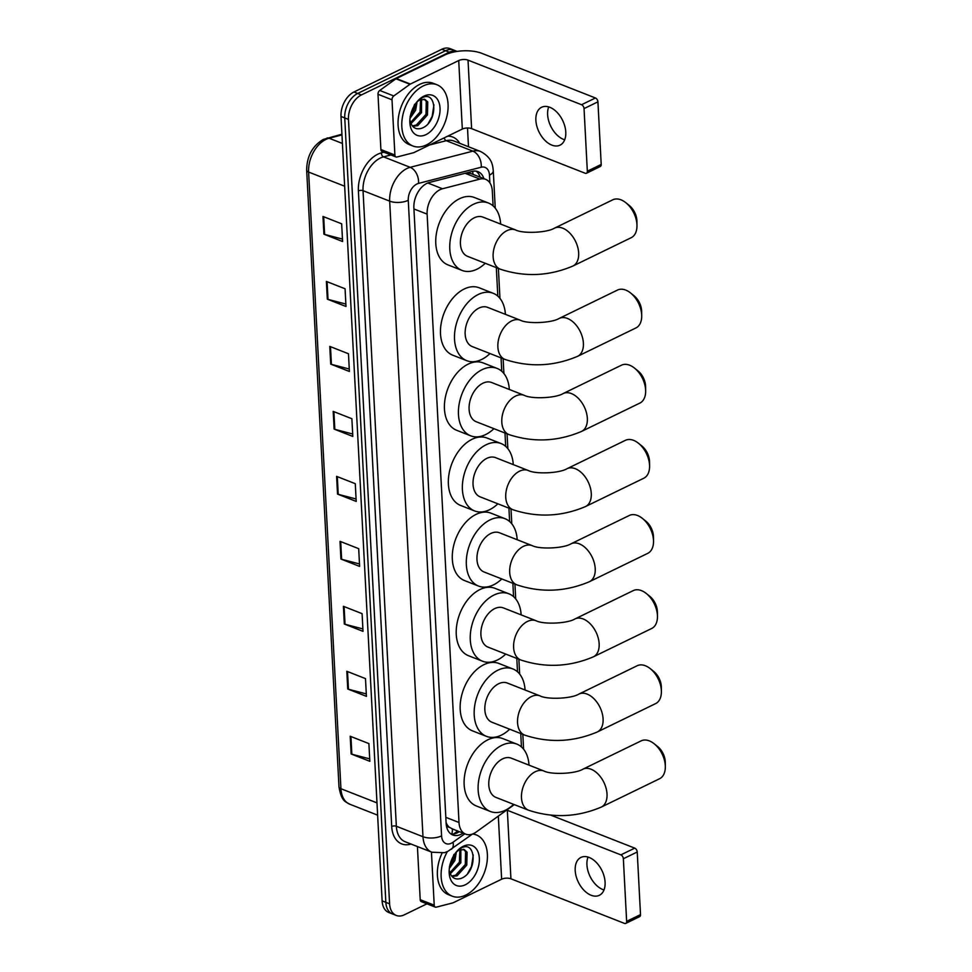 <?xml version="1.0" encoding="UTF-8"?>
<svg xmlns="http://www.w3.org/2000/svg" width="972" height="972" viewBox="0 0 972 972"><rect width="100%" height="100%" fill="white"/><g stroke="black" fill="none" stroke-linecap="round" stroke-linejoin="round"><path stroke-width="1.46" d="M493.096 205.87L492.306 190.974A19.744 12.77 111.4 0 0 485.648 179.346A19.744 12.77 111.4 0 0 479.925 179.103L442.491 188.762A19.744 12.77 111.4 0 0 440.061 189.662A19.744 12.77 111.4 0 0 427.121 214.132L459.003 822.506A19.744 12.77 111.4 0 0 465.661 834.134A19.744 12.77 111.4 0 0 476.207 832.032L512.766 805.715A19.744 12.77 111.4 0 0 514.2 804.573M449.368 827.293A19.744 12.77 -68.6 0 1 446.245 822.907L446.257 823.223A6.585 4.253 111.4 0 0 449.368 827.293L452.345 828.849M485.648 179.346L470.97 173.575L466.767 172.846M521.442 746.933L520.749 733.556M517.505 671.798L516.812 658.421M513.568 596.662L512.876 583.297M509.632 521.527L508.927 508.162M505.695 446.391L504.99 433.026M501.759 371.268L501.054 357.89M497.822 296.132L496.328 267.64M483.886 178.654A19.744 12.77 111.4 0 0 478.03 171.655A19.744 12.77 111.4 0 0 472.307 171.412L429.247 182.517A19.744 12.77 111.4 0 0 426.83 183.429A19.744 12.77 111.4 0 0 413.878 207.887L446.136 823.369A19.744 12.77 111.4 0 0 452.794 834.997A19.744 12.77 111.4 0 0 463.037 833.101M449.307 52.196A19.744 12.77 -68.6 0 1 457.119 51.419L453.717 50.07A19.744 12.77 -68.6 0 0 445.565 50.726A19.744 12.77 -68.6 0 1 453.717 50.07L449.975 48.6A19.744 12.77 -68.6 0 0 441.835 49.256L445.565 50.726L357.684 93.458L445.565 50.726L449.307 52.196L361.426 94.928L357.684 93.458A19.744 12.77 -68.6 0 0 344.744 117.928A19.744 12.77 -68.6 0 1 357.684 93.458L353.954 91.988L441.835 49.256M426.939 903.826L404.388 914.786A19.744 12.77 -68.6 0 1 396.248 915.442A19.744 12.77 -68.6 0 1 389.59 903.814L348.474 119.398A19.744 12.77 -68.6 0 1 361.426 94.928M467.508 127.988L468.492 146.748M396.248 915.442L388.776 912.501A19.744 12.77 -68.6 0 1 382.118 900.874L385.848 902.344L344.744 117.928L385.848 902.344A19.744 12.77 -68.6 0 0 392.506 913.972A19.744 12.77 -68.6 0 1 385.848 902.344L389.59 903.814M459.306 831.643A19.744 12.77 -68.6 0 1 451.008 834.037M476.073 171.145A19.744 12.77 -68.6 0 1 480.156 177.183M369.7 758.877L351.852 754.199A5.261 2.308 177 0 1 351.147 753.968L369.834 761.319L368.898 743.592L350.212 736.254L351.147 753.968M366.298 693.911L348.45 689.233A5.261 2.308 177 0 1 347.745 689.002L366.432 696.341L365.496 678.614L346.81 671.275L347.745 689.002M362.896 628.933L345.036 624.255A5.261 2.308 177 0 1 344.331 624.024L363.018 631.363L362.094 613.648L343.408 606.309L344.331 624.024M359.494 563.954L341.634 559.277A5.261 2.308 177 0 1 340.929 559.046L359.616 566.397L358.692 548.67L340.006 541.331L340.929 559.046M342.46 239.088L324.612 234.41A5.261 2.308 177 0 1 323.907 234.179L342.594 241.518L341.658 223.803L322.971 216.464L323.907 234.179M345.874 304.066L328.014 299.388A5.261 2.308 177 0 1 327.309 299.157L345.996 306.496L345.072 288.769L326.385 281.43L327.309 299.157M349.276 369.032L331.416 364.354A5.261 2.308 177 0 1 330.711 364.123L349.398 371.474L348.474 353.747L329.787 346.409L330.711 364.123M352.678 434.01L334.83 429.332A5.261 2.308 177 0 1 334.125 429.102L352.812 436.44L351.876 418.725L333.189 411.387L334.125 429.102M356.08 498.988L338.232 494.311A5.261 2.308 177 0 1 337.527 494.08L356.214 501.418L355.278 483.692L336.591 476.353L337.527 494.08M382.118 900.874L341.002 116.458A19.744 12.77 -68.6 0 1 353.954 91.988M426.489 144.913A32.902 21.287 -68.6 0 1 412.918 146.007A32.902 21.287 -68.6 0 1 402.432 117.199A32.902 21.287 -68.6 0 1 423.403 85.852A32.902 21.287 -68.6 0 1 436.975 84.758A32.902 21.287 -68.6 0 1 447.46 113.566A32.902 21.287 -68.6 0 1 426.489 144.913M412.918 146.007L409.176 144.549A32.902 21.287 -68.6 0 1 398.69 115.729A32.902 21.287 -68.6 0 1 419.661 84.382A32.902 21.287 -68.6 0 1 433.245 83.288L436.975 84.758M423.938 96.131A21.457 13.875 -68.6 0 1 440.024 108.05A21.457 13.875 -68.6 0 1 425.955 134.634A21.457 13.875 -68.6 0 1 409.832 121.658A21.457 13.875 -68.6 0 1 418.154 100.493A21.457 13.875 -68.6 0 1 423.938 96.131M409.892 119.58A14.872 9.623 -68.6 0 0 410.281 121.646C412.274 127.794 416.113 129.981 421.824 128.207C438.481 122.168 436.963 89.497 422.067 97.868L417.644 101.039M412.298 125.862L416.295 125.06L425.979 114.368L426.271 101.404L424.132 99.156M412.711 126.348L417.778 125.643L427.461 114.951L427.753 101.987L424.898 99.387L419.345 100.104L416.939 101.926A14.872 9.623 -68.6 0 0 416.769 102.072M410.573 122.63L420.05 112.035L420.572 99.521M410.962 123.638L421.532 112.618L421.544 99.217M410.123 116.409L411.642 114.271A14.872 9.623 -68.6 0 1 410.33 116.178M411.642 114.271L414.121 109.702L415.603 103.627M410.014 118.353L415.603 110.286L417.11 101.768M414.023 106.13A21.457 13.875 -68.6 0 1 410.646 114.72M414.643 104.259L410.476 115.474M428.312 123.395L432.175 116.373L433.937 104.818M564.696 139.786A21.056 13.146 64.1 0 1 547.625 114.623A21.056 13.146 64.1 0 1 548.706 106.908M565.777 132.083A21.056 13.146 -115.9 0 0 556.956 112.254A21.056 13.146 -115.9 0 0 541.623 107.26A21.056 13.146 -115.9 0 0 535.876 120.334A21.056 13.146 -115.9 0 0 544.709 140.15A21.056 13.146 -115.9 0 0 560.042 145.144A21.056 13.146 -115.9 0 0 565.777 132.083M394.899 155.022A3.293 2.126 111.4 0 0 396.017 156.966L381.996 151.462A3.293 2.126 -68.6 0 1 380.89 149.518L394.899 155.022L392.008 99.8L377.999 94.284A3.293 2.126 -68.6 0 1 379.748 90.457L395.944 78.793A3.293 2.126 -68.6 0 1 396.345 78.55L444.714 55.027A26.329 11.543 177 0 1 481.905 53.375L595.435 97.978A3.293 2.053 64.1 0 1 597.926 101.841L584.038 108.585A3.293 2.053 -115.9 0 0 581.548 104.721L468.03 60.13A6.585 2.892 -3 0 0 458.723 60.543L410.366 84.054A3.293 2.126 111.4 0 0 409.965 84.297L393.769 95.961A3.293 2.126 111.4 0 0 392.008 99.8M380.89 149.518L377.999 94.284M396.017 156.966A3.293 2.126 111.4 0 0 396.965 157.002L413.55 152.726A3.293 2.126 111.4 0 0 413.951 152.58L462.32 129.057A6.585 2.892 -3 0 1 471.614 128.644L585.144 173.235A3.293 2.053 -115.9 0 0 586.432 173.247A3.293 2.053 -115.9 0 0 587.331 171.206L601.206 164.45L597.926 101.841M601.206 164.45A3.293 2.053 64.1 0 1 600.307 166.491L586.432 173.247M587.331 171.206L584.038 108.585M625.895 202.759L629.297 205.505A14.483 9.04 64.1 0 1 636.903 220.535A14.483 9.04 64.1 0 1 636.927 221.179L636.976 225.565A21.056 13.146 -115.9 0 0 636.952 224.617A21.056 13.146 -115.9 0 0 625.895 202.759A21.056 13.146 -115.9 0 0 612.785 199.807L554.514 228.141A21.056 13.146 64.1 0 1 569.847 233.134A21.056 13.146 64.1 0 1 578.668 252.963A21.056 13.146 64.1 0 1 572.933 266.024L631.205 237.69A21.056 13.146 -115.9 0 0 636.976 225.565M554.514 228.141C546.969 232.83 522.839 233.802 515.634 229.963L482.938 217.12A21.056 13.62 111.4 0 0 474.239 217.825A21.056 13.62 111.4 0 0 460.825 237.885A21.056 13.62 111.4 0 0 467.532 256.329L500.24 269.171C524.698 277.251 548.937 276.206 572.933 266.024M485.259 263.291A36.195 23.413 -68.6 0 1 476.936 269.208A36.195 23.413 -68.6 0 1 462.004 270.41A36.195 23.413 -68.6 0 1 450.461 238.723A36.195 23.413 -68.6 0 1 473.534 204.242A36.195 23.413 -68.6 0 1 488.466 203.026A36.195 23.413 -68.6 0 1 500.653 224.082M462.004 270.41L447.983 264.906A36.195 23.413 -68.6 0 1 436.452 233.219A36.195 23.413 -68.6 0 1 459.513 198.725A36.195 23.413 -68.6 0 1 474.445 197.523L488.466 203.026M630.621 293.009L634.023 295.755A14.483 9.04 64.1 0 1 641.629 310.797A14.483 9.04 64.1 0 1 641.654 311.441L641.714 315.815A21.056 13.146 -115.9 0 0 641.678 314.879A21.056 13.146 -115.9 0 0 630.621 293.009A21.056 13.146 -115.9 0 0 617.512 290.057L559.24 318.403A21.056 13.146 64.1 0 1 574.573 323.397A21.056 13.146 64.1 0 1 583.394 343.213A21.056 13.146 64.1 0 1 577.66 356.287L635.943 327.941A21.056 13.146 -115.9 0 0 641.714 315.815M559.24 318.403C551.695 323.081 527.577 324.053 520.372 320.225L487.665 307.371A21.056 13.62 111.4 0 0 478.977 308.075A21.056 13.62 111.4 0 0 465.552 328.135A21.056 13.62 111.4 0 0 472.258 346.579L504.966 359.421C529.436 367.501 553.663 366.456 577.66 356.287M489.985 353.541A36.195 23.413 -68.6 0 1 481.662 359.47A36.195 23.413 -68.6 0 1 466.73 360.673A36.195 23.413 -68.6 0 1 455.2 328.973A36.195 23.413 -68.6 0 1 478.26 294.492A36.195 23.413 -68.6 0 1 493.193 293.289A36.195 23.413 -68.6 0 1 505.391 314.333M466.73 360.673L452.709 355.169A36.195 23.413 -68.6 0 1 441.179 323.469A36.195 23.413 -68.6 0 1 464.239 288.988A36.195 23.413 -68.6 0 1 479.184 287.785L493.193 293.289M634.558 368.145L637.972 370.891A14.483 9.04 64.1 0 1 645.566 385.92A14.483 9.04 64.1 0 1 645.59 386.577L645.651 390.951A21.056 13.146 -115.9 0 0 645.615 390.015A21.056 13.146 -115.9 0 0 634.558 368.145A21.056 13.146 -115.9 0 0 621.46 365.193L563.177 393.538A21.056 13.146 64.1 0 1 578.51 398.52A21.056 13.146 64.1 0 1 587.343 418.349A21.056 13.146 64.1 0 1 581.596 431.41L639.88 403.076A21.056 13.146 -115.9 0 0 645.651 390.951M563.177 393.538C555.632 398.216 531.514 399.188 524.309 395.361L491.601 382.506A21.056 13.62 111.4 0 0 482.914 383.211A21.056 13.62 111.4 0 0 469.488 403.271A21.056 13.62 111.4 0 0 476.195 421.714L508.903 434.557C533.373 442.637 557.6 441.592 581.596 431.41M493.922 428.676A36.195 23.413 -68.6 0 1 485.599 434.593A36.195 23.413 -68.6 0 1 470.667 435.808A36.195 23.413 -68.6 0 1 459.136 404.109A36.195 23.413 -68.6 0 1 482.197 369.627A36.195 23.413 -68.6 0 1 497.129 368.424A36.195 23.413 -68.6 0 1 509.328 389.468M470.667 435.808L456.646 430.292A36.195 23.413 -68.6 0 1 445.115 398.605A36.195 23.413 -68.6 0 1 468.176 364.123A36.195 23.413 -68.6 0 1 483.12 362.908L497.129 368.424M638.495 443.281L641.909 446.027A14.483 9.04 64.1 0 1 649.503 461.056A14.483 9.04 64.1 0 1 649.527 461.7L649.588 466.086A21.056 13.146 -115.9 0 0 649.551 465.138A21.056 13.146 -115.9 0 0 638.495 443.281A21.056 13.146 -115.9 0 0 625.397 440.328L567.113 468.674A21.056 13.146 64.1 0 1 582.447 473.656A21.056 13.146 64.1 0 1 591.28 493.484A21.056 13.146 64.1 0 1 585.533 506.546L643.816 478.212A21.056 13.146 -115.9 0 0 649.588 466.086M567.113 468.674C559.568 473.352 535.451 474.324 528.246 470.484L495.538 457.642A21.056 13.62 111.4 0 0 486.851 458.347A21.056 13.62 111.4 0 0 473.425 478.406A21.056 13.62 111.4 0 0 480.144 496.85L512.839 509.693C537.309 517.772 561.537 516.727 585.533 506.546M497.858 503.812A36.195 23.413 -68.6 0 1 489.536 509.729A36.195 23.413 -68.6 0 1 474.603 510.932A36.195 23.413 -68.6 0 1 463.073 479.245A36.195 23.413 -68.6 0 1 486.134 444.763A36.195 23.413 -68.6 0 1 501.078 443.548A36.195 23.413 -68.6 0 1 513.265 464.604M474.603 510.932L460.582 505.428A36.195 23.413 -68.6 0 1 449.052 473.741A36.195 23.413 -68.6 0 1 472.125 439.259A36.195 23.413 -68.6 0 1 487.057 438.044L501.078 443.548M642.431 518.416L645.845 521.162A14.483 9.04 64.1 0 1 653.439 536.192A14.483 9.04 64.1 0 1 653.463 536.836L653.524 541.222A21.056 13.146 -115.9 0 0 653.488 540.274A21.056 13.146 -115.9 0 0 642.431 518.416A21.056 13.146 -115.9 0 0 629.334 515.464L571.05 543.798A21.056 13.146 64.1 0 1 586.395 548.791A21.056 13.146 64.1 0 1 595.216 568.62A21.056 13.146 64.1 0 1 589.469 581.681L647.753 553.347A21.056 13.146 -115.9 0 0 653.524 541.222M571.05 543.798C563.505 548.487 539.387 549.459 532.182 545.62L499.474 532.778A21.056 13.62 111.4 0 0 490.787 533.482A21.056 13.62 111.4 0 0 477.361 553.542A21.056 13.62 111.4 0 0 484.08 571.986L516.776 584.828C541.246 592.908 565.473 591.851 589.469 581.681M501.795 578.947A36.195 23.413 -68.6 0 1 493.472 584.865A36.195 23.413 -68.6 0 1 478.54 586.067A36.195 23.413 -68.6 0 1 467.01 554.38A36.195 23.413 -68.6 0 1 490.07 519.886A36.195 23.413 -68.6 0 1 505.015 518.683A36.195 23.413 -68.6 0 1 517.201 539.739M478.54 586.067L464.531 580.563A36.195 23.413 -68.6 0 1 452.988 548.876A36.195 23.413 -68.6 0 1 476.061 514.382A36.195 23.413 -68.6 0 1 490.994 513.18L505.015 518.683M646.368 593.552L649.782 596.298A14.483 9.04 64.1 0 1 657.376 611.327A14.483 9.04 64.1 0 1 657.4 611.971L657.461 616.345A21.056 13.146 -115.9 0 0 657.424 615.41A21.056 13.146 -115.9 0 0 646.368 593.552A21.056 13.146 -115.9 0 0 633.27 590.599L574.987 618.933A21.056 13.146 64.1 0 1 590.332 623.927A21.056 13.146 64.1 0 1 599.153 643.743A21.056 13.146 64.1 0 1 593.406 656.817L651.69 628.483A21.056 13.146 -115.9 0 0 657.461 616.345M574.987 618.933C567.441 623.623 543.324 624.583 536.119 620.756L503.411 607.913A21.056 13.62 111.4 0 0 494.724 608.606A21.056 13.62 111.4 0 0 481.298 628.677A21.056 13.62 111.4 0 0 488.017 647.121L520.713 659.964C545.183 668.043 569.41 666.986 593.406 656.817M505.732 654.083A36.195 23.413 -68.6 0 1 497.421 660A36.195 23.413 -68.6 0 1 482.477 661.203A36.195 23.413 -68.6 0 1 470.946 629.516A36.195 23.413 -68.6 0 1 494.007 595.022A36.195 23.413 -68.6 0 1 508.951 593.819A36.195 23.413 -68.6 0 1 521.138 614.875M482.477 661.203L468.468 655.699A36.195 23.413 -68.6 0 1 456.925 624A36.195 23.413 -68.6 0 1 479.998 589.518A36.195 23.413 -68.6 0 1 494.93 588.315L508.951 593.819M650.304 668.675L653.719 671.433A14.483 9.04 64.1 0 1 661.324 686.463A14.483 9.04 64.1 0 1 661.337 687.107L661.397 691.481A21.056 13.146 -115.9 0 0 661.361 690.545A21.056 13.146 -115.9 0 0 650.304 668.675A21.056 13.146 -115.9 0 0 637.207 665.735L578.923 694.069A21.056 13.146 64.1 0 1 594.269 699.062A21.056 13.146 64.1 0 1 603.09 718.879A21.056 13.146 64.1 0 1 597.343 731.952L655.626 703.607A21.056 13.146 -115.9 0 0 661.397 691.481M578.923 694.069C571.378 698.759 547.26 699.719 540.055 695.891L507.348 683.049A21.056 13.62 111.4 0 0 498.66 683.741A21.056 13.62 111.4 0 0 485.235 703.813A21.056 13.62 111.4 0 0 491.954 722.245L524.649 735.099C549.119 743.167 573.346 742.122 597.343 731.952M509.68 729.207A36.195 23.413 -68.6 0 1 501.358 735.136A36.195 23.413 -68.6 0 1 486.413 736.339A36.195 23.413 -68.6 0 1 474.883 704.639A36.195 23.413 -68.6 0 1 497.943 670.158A36.195 23.413 -68.6 0 1 512.888 668.955A36.195 23.413 -68.6 0 1 525.074 690.011M486.413 736.339L472.404 730.835A36.195 23.413 -68.6 0 1 460.862 699.135A36.195 23.413 -68.6 0 1 483.935 664.654A36.195 23.413 -68.6 0 1 498.867 663.451L512.888 668.955M654.241 743.811L657.655 746.557A14.483 9.04 64.1 0 1 665.261 761.598A14.483 9.04 64.1 0 1 665.273 762.242L665.334 766.616A21.056 13.146 -115.9 0 0 665.298 765.681A21.056 13.146 -115.9 0 0 654.241 743.811A21.056 13.146 -115.9 0 0 641.143 740.871L582.86 769.204A21.056 13.146 64.1 0 1 598.205 774.198A21.056 13.146 64.1 0 1 607.026 794.015A21.056 13.146 64.1 0 1 601.279 807.088L659.563 778.742A21.056 13.146 -115.9 0 0 665.334 766.616M582.86 769.204C575.315 773.894 551.197 774.854 543.992 771.027L511.284 758.172A21.056 13.62 111.4 0 0 502.597 758.877A21.056 13.62 111.4 0 0 489.183 778.949A21.056 13.62 111.4 0 0 495.89 797.38L528.598 810.235C553.056 818.303 577.295 817.258 601.279 807.088M513.617 804.342A36.195 23.413 -68.6 0 1 505.294 810.271A36.195 23.413 -68.6 0 1 490.35 811.474A36.195 23.413 -68.6 0 1 478.819 779.775A36.195 23.413 -68.6 0 1 501.88 745.293A36.195 23.413 -68.6 0 1 516.825 744.09A36.195 23.413 -68.6 0 1 529.011 765.134M490.35 811.474L476.341 805.97A36.195 23.413 -68.6 0 1 464.81 774.271A36.195 23.413 -68.6 0 1 487.871 739.789A36.195 23.413 -68.6 0 1 502.803 738.586L516.825 744.09M604.013 889.951A21.056 13.146 64.1 0 1 586.93 864.776A21.056 13.146 64.1 0 1 588.024 857.073M605.094 882.236A21.056 13.146 -115.9 0 0 596.273 862.407A21.056 13.146 -115.9 0 0 580.94 857.426A21.056 13.146 -115.9 0 0 575.193 870.487A21.056 13.146 -115.9 0 0 584.014 890.316A21.056 13.146 -115.9 0 0 599.36 895.297A21.056 13.146 -115.9 0 0 605.094 882.236M434.217 905.175A3.293 2.126 111.4 0 0 435.322 907.119L421.313 901.615A3.293 2.126 -68.6 0 1 420.208 899.671L434.217 905.175L431.434 852.055M420.208 899.671L417.413 846.551M550.917 815.204L634.74 848.131A3.293 2.053 64.1 0 1 637.231 851.994L623.356 858.75A3.293 2.053 -115.9 0 0 620.865 854.874L507.335 810.284A6.585 2.892 -3 0 0 506.716 810.065M435.322 907.119A3.293 2.126 111.4 0 0 436.282 907.155L452.867 902.879A3.293 2.126 111.4 0 0 453.268 902.733L501.637 879.21A6.585 2.892 -3 0 1 510.932 878.797L624.461 923.4A3.293 2.053 -115.9 0 0 625.737 923.4A3.293 2.053 -115.9 0 0 626.636 921.359L640.512 914.616L637.231 851.994M640.512 914.616A3.293 2.053 64.1 0 1 639.612 916.657L625.737 923.4M626.636 921.359L623.356 858.75M411.059 844.048A29.622 19.161 -68.6 0 1 391.704 826.455L358.389 190.889A3.293 1.446 177 0 1 363.042 190.682L396.345 826.249L422.978 836.71A26.329 17.022 -68.6 0 0 431.86 852.225L444.411 852.699L447.861 851.363L472.562 834.012A32.902 21.287 -68.6 0 1 476.292 834.912A32.902 21.287 -68.6 0 1 486.778 863.719A32.902 21.287 -68.6 0 1 465.807 895.078A32.902 21.287 -68.6 0 1 452.223 896.172A32.902 21.287 -68.6 0 1 447.363 851.606M452.223 896.172L448.493 894.702A32.902 21.287 -68.6 0 1 442.017 853.246M463.255 846.284A21.457 13.875 -68.6 0 1 479.342 858.203A21.457 13.875 -68.6 0 1 465.272 884.799A21.457 13.875 -68.6 0 1 449.149 871.823A21.457 13.875 -68.6 0 1 457.46 850.658A21.457 13.875 -68.6 0 1 463.255 846.284M449.21 869.733A14.872 9.623 -68.6 0 0 449.599 871.799C451.591 877.947 455.431 880.134 461.129 878.372C477.799 872.321 476.28 839.65 461.384 848.021L456.962 851.205M451.603 876.015L455.601 875.213L465.296 864.521L465.588 851.569L463.45 849.309M452.029 876.513L457.083 875.796L466.779 865.104L467.07 852.152L464.215 849.54L458.65 850.257L456.257 852.08A14.872 9.623 -68.6 0 0 456.087 852.225M449.89 872.783L459.367 862.2L459.89 849.674M450.279 873.792L460.85 862.772L460.862 849.37M449.441 866.562L450.959 864.424A14.872 9.623 -68.6 0 1 449.647 866.344M450.959 864.424L453.426 859.868L454.92 853.781M449.319 868.506L454.908 860.451L456.427 851.922M453.329 856.296A21.457 13.875 -68.6 0 1 449.963 864.873M453.96 854.412L449.793 865.627M467.617 873.561L471.493 866.526L473.255 854.971M427.802 182.991L442.491 188.762M451.664 834.098A19.744 10.631 -125.8 0 0 452.345 828.909M473.036 174.389A19.744 13.632 -104.5 0 0 472.562 171.351M413.938 208.956L427.121 214.132M465.09 173.271L479.925 179.103M445.82 817.331L459.003 822.506M489.876 182.858L489.475 175.142A13.158 8.517 111.4 0 0 481.225 167.22L418.519 183.404A13.158 8.517 111.4 0 0 416.903 184.012A13.158 8.517 111.4 0 0 408.264 200.317L441.58 835.884A13.158 8.517 111.4 0 0 451.445 843.198A13.158 8.517 111.4 0 0 453.037 842.238L464.786 833.794M441.58 835.884A13.158 5.771 -3 0 1 422.978 836.71L389.675 201.143A26.329 17.022 -68.6 0 1 406.94 168.52A26.329 17.022 -68.6 0 1 410.172 167.318L383.539 156.857A26.329 17.022 111.4 0 0 380.307 158.059A26.329 17.022 111.4 0 0 363.042 190.682L389.675 201.143A13.158 5.771 -3 0 0 408.264 200.317M451.385 849.249A13.158 7.083 -125.8 0 0 453.037 842.238M358.389 190.889A29.622 19.161 -68.6 0 1 377.816 154.196A29.622 19.161 -68.6 0 1 381.449 152.835L383.904 152.203M447.728 136.153A29.622 19.161 -68.6 0 1 459.707 143.297M348.474 119.398L341.002 116.458M418.519 183.404A13.158 9.088 -104.5 0 0 410.172 167.318L472.878 151.146L446.245 140.685L429.563 144.986M481.225 167.22A13.158 9.088 -104.5 0 0 472.878 151.146A26.329 17.022 -68.6 0 1 480.508 151.462L453.875 141.001A26.329 17.022 111.4 0 0 446.245 140.685A3.293 2.272 75.5 0 1 444.228 137.854M390.914 154.961L383.539 156.857A3.293 2.272 75.5 0 1 381.449 152.835M391.704 826.455A3.293 1.446 177 0 1 396.345 826.249A26.329 17.022 111.4 0 0 405.227 841.764L431.86 852.225M489.475 175.142A13.158 5.771 -3 0 0 493.278 170.78C492.658 165.362 492.391 157.853 480.508 151.462M341.974 134.914L329.107 138.231A26.329 17.022 111.4 0 0 325.875 139.433A26.329 17.022 111.4 0 0 308.61 172.056A6.585 2.892 177 0 1 306.666 170.149C306.848 156.225 312.401 145.982 323.312 139.421L341.937 134.209M326.969 138.073A6.585 4.544 -104.5 0 1 329.107 138.231L342.423 143.455M344.659 186.223L308.61 172.056L340.929 788.717A26.329 17.022 111.4 0 0 349.811 804.233C345.765 801.572 341.573 802.107 338.985 786.822A6.585 2.892 -3 0 0 340.929 788.717L376.978 802.884M338.232 494.311L337.308 476.632M334.83 429.332L333.894 411.666M331.416 364.354L330.492 346.688M328.014 299.388L327.09 281.71M324.612 234.41L323.688 216.744M341.634 559.277L340.71 541.611M345.036 624.255L344.112 606.589M348.45 689.233L347.514 671.555M351.852 754.199L350.928 736.533M471.614 128.644L468.03 60.13M462.32 129.057L458.723 60.543M396.345 78.55L410.366 84.054M581.548 104.721L595.435 97.978M409.965 84.297L395.944 78.793M379.748 90.457L393.769 95.961M515.634 229.963A21.056 13.62 111.4 0 0 506.947 230.668A21.056 13.62 111.4 0 0 493.132 256.766A21.056 13.62 111.4 0 0 500.24 269.171M520.372 320.225A21.056 13.62 111.4 0 0 511.673 320.918A21.056 13.62 111.4 0 0 497.871 347.016A21.056 13.62 111.4 0 0 504.966 359.421M524.309 395.361A21.056 13.62 111.4 0 0 515.61 396.054A21.056 13.62 111.4 0 0 501.807 422.152A21.056 13.62 111.4 0 0 508.903 434.557M528.246 470.484A21.056 13.62 111.4 0 0 519.546 471.189A21.056 13.62 111.4 0 0 505.744 497.287A21.056 13.62 111.4 0 0 512.839 509.693M532.182 545.62A21.056 13.62 111.4 0 0 523.483 546.325A21.056 13.62 111.4 0 0 509.68 572.423A21.056 13.62 111.4 0 0 516.776 584.828M536.119 620.756A21.056 13.62 111.4 0 0 527.432 621.46A21.056 13.62 111.4 0 0 513.617 647.559A21.056 13.62 111.4 0 0 520.713 659.964M540.055 695.891A21.056 13.62 111.4 0 0 531.368 696.596A21.056 13.62 111.4 0 0 517.554 722.694A21.056 13.62 111.4 0 0 524.649 735.099M543.992 771.027A21.056 13.62 111.4 0 0 535.305 771.719A21.056 13.62 111.4 0 0 521.49 797.83A21.056 13.62 111.4 0 0 528.598 810.235M510.932 878.797L507.335 810.284M501.637 879.21L498.32 816.116M620.865 854.874L634.74 848.131M453.535 834.025L457.715 831.011M451.567 828.594L465.661 834.134M523.592 749.181L522.815 734.37M519.656 674.058L518.878 659.235M515.719 598.922L514.941 584.099M511.782 523.787L511.005 508.976M507.846 448.651L507.068 433.84M503.897 373.515L503.132 358.704M499.96 298.38L498.393 268.454M495.234 208.13L493.278 170.78M338.985 786.822L306.666 170.149M349.811 804.233L377.622 815.156M476.292 834.912L473.267 833.721"/></g></svg>
